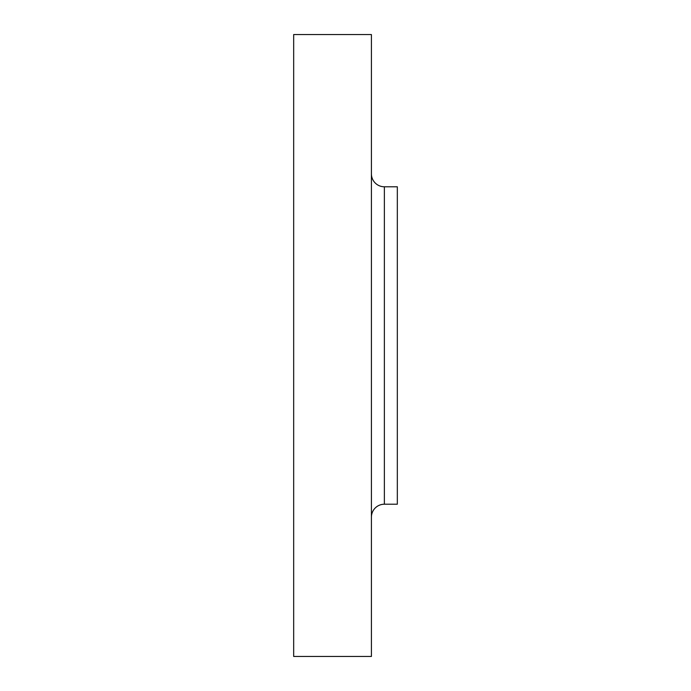 <?xml version="1.0" encoding="UTF-8"?>
<svg xmlns="http://www.w3.org/2000/svg" width="691" height="691" viewBox="0 0 691 691"><rect width="100%" height="100%" fill="white"/><g stroke="black" fill="none" stroke-linecap="round" stroke-linejoin="round"><path stroke-width="1.04" d="M371.413 517.17A12.956 12.956 0 0 1 384.369 504.214L397.325 504.214L397.325 186.786L384.369 186.786A12.956 12.956 0 0 1 371.413 173.83A12.956 12.956 0 0 0 384.369 186.786L384.369 504.214A12.956 12.956 0 0 0 371.413 517.17M293.675 656.45L371.413 656.45L371.413 34.55L293.675 34.55L293.675 656.45L293.675 34.55L371.413 34.55L371.413 656.45L293.675 656.45M397.325 504.214L384.369 504.214L384.369 186.786L397.325 186.786L397.325 504.214"/></g></svg>
